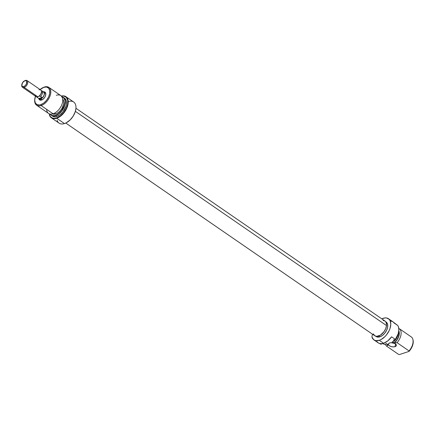 <?xml version="1.0" encoding="UTF-8"?>
<svg xmlns="http://www.w3.org/2000/svg" width="435" height="435" viewBox="0 0 435 435"><rect width="100%" height="100%" fill="white"/><g stroke="black" fill="none" stroke-linecap="round" stroke-linejoin="round"><path stroke-width="0.65" d="M389.689 342.938A4.056 2.012 9.9 0 1 394.164 343.204A4.056 2.012 9.9 0 1 396.383 345.493A4.056 2.012 9.9 0 1 395.083 346.651L395.556 343.96L395.083 346.651L396.28 345.798L396.356 345.015L394.773 343.471L391.032 342.704L389.689 342.938L388.498 343.797L388.422 344.58L388.95 345.395L390.679 346.412L392.979 346.885L395.083 346.651A4.056 2.012 9.9 0 1 390.608 346.385A4.056 2.012 9.9 0 1 388.39 344.096A4.056 2.012 9.9 0 1 389.689 342.938M375.737 336.228L376.21 336.554A8.787 5.187 -55.5 0 0 379.88 336.831L378.673 336.005L379.88 336.831L382.441 335.45L384.812 333.134L386.633 330.23L387.623 327.191L387.639 324.477L386.671 322.498L385.856 321.884M381.81 318.85A12.843 7.58 124.5 0 1 383.11 318.322A12.843 7.58 124.5 0 1 388.477 318.735A12.843 7.58 124.5 0 1 389.461 329.947A12.843 7.58 124.5 0 1 379.276 340.306L383.588 343.275A12.843 7.58 -55.5 0 0 391.587 336.82L395.361 339.42A12.843 7.58 -55.5 0 0 397.78 325.538L394.007 322.939A12.843 7.58 -55.5 0 0 392.794 321.704L388.477 318.735M412.793 339.164L412.962 339.713A10.424 6.155 -55.5 0 1 409.047 351.382L399.46 354.547L409.047 351.382L409.041 350.931L397.079 342.693L394.056 343.057L392.256 341.818L394.48 341.083L392.256 341.818L394.387 342.949L397.492 339.197L399.156 334.83L399.281 332.813L398.808 330.883A9.195 5.427 124.5 0 1 394.387 342.949L397.079 342.693A10.815 6.384 -55.5 0 0 399.499 328.811L411.461 337.049L399.499 328.811A10.815 6.384 124.5 0 1 397.079 342.693L409.041 350.931A10.815 6.384 -55.5 0 0 411.461 337.049A10.815 6.384 124.5 0 1 412.793 339.164A10.815 6.384 124.5 0 1 409.041 350.931L409.047 351.382L410.488 349.582L412.559 345.542L413.25 341.6L412.956 339.691M386.541 343.677L388.384 344.928L388.053 345.037L386.323 343.699M398.71 331.111L399.134 333.824L398.378 337.103L396.579 340.371L394.056 343.057A8.988 5.307 -55.5 0 0 398.764 331.242M394.48 341.083L397.046 337.299L398.536 332.519A10.658 6.291 -55.5 0 1 394.48 341.083L394.474 340.904A10.815 6.384 -55.5 0 0 398.302 333.422A10.815 6.384 124.5 0 1 394.474 340.904L394.48 341.083M377.009 341.627L378.194 342.845L379.744 343.541L381.571 343.688L383.588 343.275L379.276 340.306A12.843 7.58 124.5 0 1 373.91 339.893L378.227 342.862A12.843 7.58 -55.5 0 0 383.588 343.275L387.808 340.882L391.587 336.82L395.361 339.42L393.305 340.099L394.474 340.904L393.305 340.099L395.361 339.42L398.221 333.699L398.873 329.958L398.416 326.794L397.78 325.538L392.821 321.726L390.391 320.883M399.499 328.811L398.846 328.86L399.499 328.811M386.34 343.77L387.329 344.455A8.988 5.307 -55.5 0 0 388.384 344.928L386.606 346.146L398.569 354.384L399.46 354.547L398.569 354.384L386.606 346.146A10.815 6.384 124.5 0 1 385.301 344.112A10.815 6.384 -55.5 0 0 386.606 346.146L388.053 345.037A9.195 5.427 124.5 0 1 386.4 343.813M384.361 344.422L382.838 343.552L380.783 344.226L382.838 343.552L384.361 344.422L386.584 343.688L384.361 344.422M388.384 344.928L386.584 343.688L388.384 344.928M380.783 344.226L379.815 343.558L380.783 344.226M373.91 339.893A12.843 7.58 124.5 0 1 371.925 336.994L372.42 334.167L371.925 336.994L373.719 339.751L375.644 340.621L379.276 340.306L381.147 339.49L384.823 336.728L386.481 334.896L389.146 330.654L390.037 328.42L390.788 324.129L390.075 320.633L389.194 319.35L386.563 317.974L384.91 317.931L381.794 318.855M375.72 336.13L377.52 337.071L379.88 336.831A8.787 5.187 -55.5 0 0 386.851 329.746A8.787 5.187 -55.5 0 0 386.177 322.074L385.704 321.748M65.761 123.045L374.758 335.771A8.972 5.296 -55.5 0 0 381.81 334.091A8.972 5.296 -55.5 0 0 386.503 325.559L75.364 111.36L386.503 325.559L385.704 328.632L384.013 331.66L380.397 335.151L376.596 336.358L374.6 335.657L373.404 333.852M383.099 320.416L385.089 321.112L385.801 321.895L386.525 324.162L386.503 325.559A8.972 5.296 -55.5 0 0 384.931 320.997L75.935 108.266M68.3 101.589A12.843 7.58 124.5 0 1 75.913 108.505A12.843 7.58 124.5 0 1 65.979 122.942A12.843 7.58 124.5 0 1 64.462 123.573A12.843 7.58 124.5 0 1 57.115 120.261M66.071 122.893A12.572 7.422 -55.5 0 0 66.163 122.844A12.572 7.422 -55.5 0 0 75.897 108.712A12.572 7.422 -55.5 0 0 75.902 108.609M56.735 118.249A12.843 7.58 -55.5 0 0 67.963 104.617A12.843 7.58 -55.5 0 0 61.34 96.048A12.843 7.58 124.5 0 1 65.935 96.679A12.843 7.58 124.5 0 1 66.919 107.891A12.843 7.58 124.5 0 1 56.735 118.249A12.843 7.58 124.5 0 1 51.368 117.836A12.843 7.58 124.5 0 1 49.383 114.938A12.843 7.58 -55.5 0 0 56.735 118.249L64.462 123.573L56.735 118.249M61.389 96.097A12.572 7.422 124.5 0 1 67.55 104.721A12.572 7.422 124.5 0 1 56.593 117.89L54.054 118.309L51.879 117.809L50.253 116.422L49.302 114.274A12.572 7.422 124.5 0 0 56.593 117.89L60.258 115.911L63.651 112.594L66.256 108.445L67.675 104.101L67.691 100.213L66.305 97.38L63.727 96.032L61.389 96.097M43.37 91.845A4.731 2.795 124.5 0 1 45.8 94.493A4.731 2.795 124.5 0 1 42.141 99.811A4.731 2.795 124.5 0 1 41.586 100.045L42.135 99.773A4.056 2.393 -55.5 0 0 42.385 99.68A4.056 2.393 124.5 0 1 42.135 99.773A4.056 2.393 124.5 0 1 40.439 99.642M45.039 92.965A4.056 2.393 124.5 0 1 45.767 94.77A4.056 2.393 -55.5 0 0 44.229 92.698M55.685 115.585L55.533 115.329A10.658 6.291 124.5 0 1 50.155 114.084L51.466 115.221L52.668 115.618L55.685 115.585A10.815 6.384 124.5 0 1 51.167 115.237A10.815 6.384 124.5 0 1 50.058 114.068A10.815 6.384 -55.5 0 0 55.685 115.585L56.854 116.39L55.685 115.585A10.815 6.384 -55.5 0 0 64.723 105.661A10.815 6.384 -55.5 0 0 61.944 96.804A10.815 6.384 124.5 0 1 63.434 97.418A10.815 6.384 124.5 0 1 64.266 106.863A10.815 6.384 124.5 0 1 55.685 115.585M34.762 99.213L34.713 99.735A10.815 6.384 -55.5 0 0 41.124 105.558L40.776 104.672A10.141 5.987 124.5 0 1 34.762 99.213A10.141 5.987 124.5 0 1 35.474 96.222L34.718 100.088L35.278 102.85L36.91 104.569L39.357 104.982L40.776 104.672L41.124 105.558A10.815 6.384 124.5 0 1 36.605 105.21A10.815 6.384 124.5 0 1 34.74 99.468M42.842 87.701A10.815 6.384 124.5 0 1 44.354 87.049A10.815 6.384 -55.5 0 0 43.081 87.576L42.608 87.816A10.141 5.987 124.5 0 1 43.804 87.315L44.354 87.049A10.815 6.384 124.5 0 1 48.872 87.397A10.815 6.384 124.5 0 1 49.704 96.836A10.815 6.384 124.5 0 1 41.124 105.558L53.086 113.796A10.815 6.384 124.5 0 1 46.632 109.348M36.605 105.21L48.568 113.448A10.815 6.384 -55.5 0 0 53.086 113.796L41.124 105.558A10.815 6.384 -55.5 0 0 50.656 93.694A10.815 6.384 -55.5 0 0 44.354 87.049L40.074 89.545A10.141 5.987 124.5 0 1 42.608 87.816M52.352 113.807L54.522 114.177L55.778 113.899L54.641 113.116L55.778 113.899L57.088 113.328L59.66 111.398L61.846 108.674L63.7 104.036L63.717 101.257L62.727 99.234A8.988 5.307 -55.5 0 1 62.683 107.157A8.988 5.307 -55.5 0 1 55.778 113.899A8.988 5.307 -55.5 0 1 52.619 113.932M51.167 115.237L52.336 116.042A10.815 6.384 -55.5 0 0 56.854 116.39L60.008 114.688L62.928 111.833L65.919 106.379L66.386 104.525L66.403 101.181L65.951 99.822L64.211 97.989M51.368 117.836L59.1 123.159A12.843 7.58 -55.5 0 0 64.462 123.573A12.843 7.58 -55.5 0 0 74.651 113.214A12.843 7.58 -55.5 0 0 73.667 102.002L65.935 96.679M66.136 122.86L70.111 119.962L73.167 116.156L75.222 111.828L75.902 108.663M52.733 116.281L55.343 116.721L56.854 116.39A10.815 6.384 -55.5 0 0 65.435 107.668A10.815 6.384 -55.5 0 0 64.603 98.223L63.434 97.418M61.58 96.793L63.766 97.935L64.94 100.338L65.087 101.904L64.462 105.46L61.514 110.838L58.638 113.649L55.533 115.329A10.658 6.291 124.5 0 0 64.358 105.77A10.658 6.291 124.5 0 0 61.998 96.885M56.316 95.287A10.815 6.384 124.5 0 1 62.618 101.931A10.815 6.384 124.5 0 1 53.086 113.796A10.815 6.384 -55.5 0 0 61.667 105.074A10.815 6.384 -55.5 0 0 60.835 95.629L48.872 87.397M43.804 87.315L46.529 87.043L48.606 88.131L49.726 90.415L49.71 93.547L48.568 97.054L46.469 100.398L43.728 103.073L40.776 104.672A10.141 5.987 124.5 0 0 49.71 93.547A10.141 5.987 124.5 0 0 43.804 87.315M39.906 98.979A4.056 2.393 -55.5 0 0 42.135 99.773L41.586 100.045A4.731 2.795 124.5 0 1 38.797 98.484L39.34 99.664L40.923 100.186L42.962 99.3L44.778 97.293L45.55 95.662L45.762 93.389L44.8 91.992L42.994 91.943M43.087 91.796L44.196 92.633L44.185 95.091L42.538 97.717L40.787 98.848L42.135 99.773L40.787 98.848A4.056 2.393 124.5 0 1 39.09 98.718A4.056 2.393 124.5 0 1 38.878 98.538M38.427 96.499A3.605 2.126 -55.5 0 0 38.579 96.423A3.605 2.126 -55.5 0 0 39.101 96.108A3.605 2.126 -55.5 0 0 41.33 92.65L41.363 92.334A4.056 2.393 124.5 0 1 38.264 96.581A4.056 2.393 124.5 0 1 37.785 96.782A4.056 2.393 124.5 0 1 35.365 95.118M41.581 90.632L41.178 90.534L41.581 90.632A4.029 2.376 124.5 0 1 41.755 90.736A4.029 2.376 124.5 0 1 42.423 93.085A4.029 2.376 -55.5 0 0 41.581 90.632M22.462 87.266A4.056 2.393 124.5 0 1 21.788 84.934A4.056 2.393 -55.5 0 0 21.75 85.211A4.056 2.393 -55.5 0 0 24.153 87.397A4.056 2.393 124.5 0 1 22.462 87.266L36.094 96.652A4.056 2.393 -55.5 0 0 37.785 96.782A4.056 2.393 -55.5 0 0 41.363 92.334L41.33 92.65A3.605 2.126 124.5 0 1 39.101 96.108L40.575 96.418A4.029 2.376 -55.5 0 0 42.423 93.085L41.33 92.65A3.605 2.126 -55.5 0 0 41.368 92.378A3.605 2.126 -55.5 0 0 41.379 92.209A3.605 2.126 124.5 0 1 41.33 92.65L42.423 93.085A4.029 2.376 124.5 0 1 40.575 96.418L42.043 97.429L40.792 98.821A4.029 2.376 -55.5 0 0 43.984 95.575A4.029 2.376 -55.5 0 0 43.674 92.057L41.755 90.736M24.643 80.79A4.056 2.393 124.5 0 1 25.366 80.453A4.056 2.393 124.5 0 1 27.062 80.584A4.056 2.393 124.5 0 1 27.372 84.124A4.056 2.393 124.5 0 1 24.153 87.397L37.785 96.782L24.153 87.397L23.805 86.511A3.382 1.996 124.5 0 1 21.804 84.689A3.382 1.996 124.5 0 1 24.42 80.888A3.382 1.996 124.5 0 1 24.817 80.725L25.366 80.453A4.056 2.393 -55.5 0 0 24.887 80.654L24.42 80.888M37.361 97.473L37.274 96.711L37.361 97.473A4.029 2.376 124.5 0 1 37.187 97.375A4.029 2.376 124.5 0 1 36.752 96.902A4.029 2.376 -55.5 0 0 37.361 97.473L38.835 98.489L37.361 97.473M38.998 89.838A4.056 2.393 124.5 0 1 41.401 92.024A4.056 2.393 124.5 0 1 41.363 92.334A4.056 2.393 -55.5 0 0 40.694 89.969L27.062 80.584M23.805 86.511L22.517 86.473L21.832 85.477L22.533 82.688L24.817 80.725L26.105 80.758L26.649 81.329L26.404 83.971L25.268 85.57L23.805 86.511L24.153 87.397A4.056 2.393 -55.5 0 0 27.731 82.949A4.056 2.393 -55.5 0 0 25.366 80.453L24.817 80.725A3.382 1.996 124.5 0 1 26.785 82.802A3.382 1.996 124.5 0 1 23.805 86.511M38.155 96.603L39.101 96.108L40.575 96.418L42.043 97.429L38.835 98.489L42.043 97.429L40.792 98.821L42.527 97.701L43.886 95.798L44.403 93.748L43.902 92.253L42.554 91.807M43.451 91.899A4.056 2.393 124.5 0 1 43.69 92.035A4.056 2.393 124.5 0 1 44 95.575A4.056 2.393 124.5 0 1 40.787 98.848L39.694 98.957L38.862 98.522M39.253 98.783L40.792 98.821L38.835 98.489L40.792 98.821A4.029 2.376 -55.5 0 1 39.106 98.696L37.187 97.375M42.614 99.577L42.141 99.811M45.751 95.015L45.8 94.493M45.773 93.471L43.69 92.035M41.173 100.148L39.101 98.723M38.579 96.423L38.264 96.581M21.75 85.211L21.804 84.689M41.401 92.024L41.368 92.378"/></g></svg>
